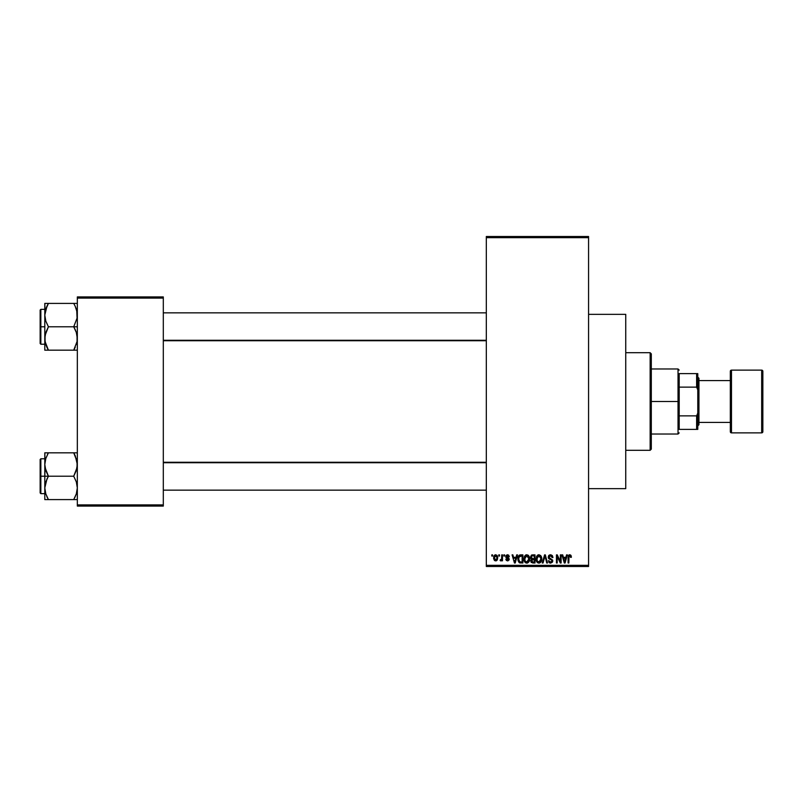 <?xml version="1.0" encoding="UTF-8"?>
<svg xmlns="http://www.w3.org/2000/svg" width="803" height="803" viewBox="0 0 803 803"><rect width="100%" height="100%" fill="white"/><g stroke="black" fill="none" stroke-linecap="round" stroke-linejoin="round"><path stroke-width="1.2" d="M508.65 555.124L509.343 556.67L507.486 555.606L506.502 556.67L508.931 558.215L509.132 559.862L507.908 560.865L506.342 560.434L505.86 559.199L507.546 560.042L508.5 559.33L505.95 557.623L506 555.606L507.175 554.793L508.61 555.094M588.569 488.646L625.748 488.646L625.748 314.354L588.569 314.354L625.748 314.354L625.748 488.646L588.569 488.646M486.317 237.668L486.317 565.332L588.569 565.332L588.569 237.668L486.317 237.668L486.317 236.514L588.569 236.514L588.569 237.668L588.569 236.514L486.317 236.514L486.317 566.486L588.569 566.486L588.569 237.668L486.317 237.668M498.783 556.027L498.783 554.873L499.526 554.873L499.526 556.027L498.783 556.027L499.526 556.027L499.526 554.873L498.783 554.873L499.526 554.873L499.526 556.027L498.783 556.027L498.783 554.873L498.783 556.027M501.674 560.012L500.861 560.895L500.159 560.574L501.604 559.149L501.745 554.873L502.477 554.873L502.477 560.785L501.745 560.785L501.745 559.842L501.042 560.865L500.159 560.574L500.369 559.731L501.484 559.44L501.745 557.934L501.604 559.149L500.159 560.574L500.861 560.895L501.745 559.842L501.745 560.785L502.477 560.785L502.477 554.873L501.745 554.873L502.477 554.873L502.477 560.785L501.745 560.785M503.852 556.027L503.852 554.873L504.595 554.873L504.595 556.027L503.852 556.027L504.595 556.027L504.595 554.873L503.852 554.873L504.595 554.873L504.595 556.027L503.852 556.027L503.852 554.873L503.852 556.027M516.7 554.873L516.068 557.302L516.7 554.873L517.483 554.873L515.225 563.003L514.452 563.003L512.093 554.873L512.866 554.873L513.508 557.302L516.068 557.302L513.508 557.302L512.866 554.873L512.093 554.873L514.452 563.003L515.225 563.003L517.483 554.873L516.7 554.873L517.483 554.873L515.225 563.003L514.452 563.003L512.093 554.873L512.866 554.873M526.778 554.763L528.504 555.525L529.458 557.382L528.866 561.919L526.417 563.084L524.208 560.916L524.309 556.68L526.778 554.763L524.66 556.007L523.917 558.928C523.797 561.187 524.74 562.582 526.768 563.114C528.836 562.562 529.789 561.136 529.629 558.828L528.896 556.037L526.939 554.773M538.923 554.763L540.65 555.525L541.603 557.382L541.011 561.919L538.562 563.084L536.354 560.916L536.454 556.68L538.923 554.763L536.805 556.007L536.073 558.928C535.942 561.187 536.886 562.582 538.913 563.114C540.981 562.562 541.935 561.136 541.774 558.828L541.041 556.037L539.084 554.773M569.919 554.773L570.973 555.445L571.345 557.302L570.612 557.402L570.1 555.817L569.026 556.088L568.815 563.003L568.072 563.003L568.333 555.706L569.749 554.763L568.072 557.483L568.072 563.003L568.815 563.003L568.915 556.328L569.718 555.716L570.612 557.402L571.345 557.302L571.134 555.796M566.557 554.873L565.924 557.302L566.557 554.873L567.33 554.873L565.081 563.003L564.308 563.003L561.949 554.873L562.722 554.873L563.365 557.302L565.924 557.302L563.365 557.302L562.722 554.873L561.949 554.873L564.308 563.003L565.081 563.003L567.33 554.873L566.557 554.873L567.33 554.873L565.081 563.003L564.308 563.003L561.949 554.873L562.722 554.873M560.364 554.873L560.364 561.377L560.364 554.873L561.106 554.873L561.106 563.003L560.313 563.003L557.192 556.479L557.192 563.003L556.459 563.003L556.459 554.873L557.252 554.873L560.364 561.377L557.252 554.873L556.459 554.873L556.459 563.003L557.192 563.003L557.192 556.479L560.313 563.003L561.106 563.003L561.106 554.873L560.364 554.873L561.106 554.873L561.106 563.003L560.313 563.003M550.517 554.763L548.218 557.121L548.84 555.425L550.778 554.773L552.344 555.576L552.966 557.513L552.233 557.613L550.818 555.746L549.051 556.539L549.302 558.005L552.635 560.082L552.454 562.12L550.657 563.114L549.001 562.401L548.429 560.685L550.768 562.16L551.822 561.588L551.902 560.213L548.85 558.727L548.218 557.121L549.342 559.059L551.781 560.022L552.022 560.855L550.627 562.16L548.429 560.685L550.657 563.114L552.755 560.885L548.951 557.111L550.456 555.716L552.233 557.613L552.966 557.513L550.778 554.773M544.675 557.101L543.039 563.003L542.266 563.003L544.585 554.873L545.307 554.873L547.505 563.003L546.733 563.003L544.996 555.817L543.039 563.003L542.266 563.003L543.039 563.003L544.996 555.817L546.733 563.003L547.505 563.003L545.307 554.873L544.585 554.873L545.307 554.873L547.505 563.003L546.733 563.003L544.996 555.817M532.72 554.873L530.472 557.262L531.365 555.184L535.009 554.873L535.009 563.003L531.225 562.461L530.693 560.715L531.486 559.249L530.472 557.262L531.486 559.249L530.683 560.956L532.71 563.003L535.009 563.003L535.009 554.873L532.72 554.873L535.009 554.873L535.009 563.003L532.71 563.003M520.695 554.873C518.638 555.295 517.704 556.67 517.905 558.978L519.049 555.385L522.863 554.873L522.863 563.003L519.139 562.582L517.905 559.259L519.621 562.853L522.863 563.003L522.863 554.873L520.695 554.873L522.863 554.873L522.863 563.003M493.664 558.758L493.825 556.258L495.15 554.833L496.846 555.214L497.709 557.312L497.328 559.832L496.174 560.825L494.327 560.273L493.624 558.396L495.662 560.895L497.73 557.824L495.662 554.763L493.614 558.145M491.807 556.027L491.807 554.873L492.55 554.873L492.55 556.027L491.807 556.027L492.55 556.027L492.55 554.873L491.807 554.873L492.55 554.873L492.55 556.027L491.807 556.027L491.807 554.873L491.807 556.027M77.329 296.929L163.31 296.929L163.31 298.094L77.329 298.094L77.329 504.906L163.31 504.906L163.31 296.929L77.329 296.929L77.329 298.094L77.329 296.929M77.329 506.071L163.31 506.071L163.31 298.094L77.329 298.094L77.329 506.071L77.329 504.906L163.31 504.906L163.31 506.071L77.329 506.071M486.317 566.486L486.317 565.332L588.569 565.332L588.569 566.486L486.317 566.486M571.294 556.459L571.345 557.041M571.345 557.302L570.592 557.141M570.612 557.402L569.718 555.716L568.815 557.423M569.849 555.726L568.915 556.328L569.849 555.726M568.815 563.003L568.072 563.003L568.072 557.483M568.564 555.315L569.086 554.893M569.749 554.763L570.803 555.204M564.981 560.614L565.673 558.246L564.981 560.614M564.338 560.906L563.616 558.246L565.673 558.246L563.616 558.246L564.449 561.317M557.192 563.003L556.459 563.003L556.459 554.873L557.252 554.873M552.966 557.513L552.103 556.911M552.103 556.901L551.751 556.268M550.818 555.746L550.306 555.716M549.111 556.409L549.101 557.744M552.725 561.307L552.454 562.12M550.196 563.074L549.342 562.712M548.429 560.685L549.202 560.875M550.175 562.1L549.664 561.839M552.012 561.036L551.781 560.022L550.436 559.43M552.022 560.855L551.781 560.022L549.342 559.059L551.781 560.022L552.022 560.855L551.781 560.022M549.603 559.169L550.135 559.34M548.479 558.266L548.278 557.714M548.559 555.806L549.553 554.933M550.798 558.647L550.175 558.446M544.585 554.873L542.266 563.003L544.585 554.873M541.352 556.63L541.603 557.352M541.704 557.854L541.764 558.466M540.258 562.692L539.275 563.084M537.89 562.873L537.378 562.532M536.675 561.648L536.143 559.982M537.699 555.094L538.301 554.843M538.763 562.15L539.947 561.829M537.588 561.548L538.612 562.13M537.056 557.242L537.127 560.795L536.805 558.958L538.923 555.716L541.031 558.818L540.168 561.658L541.031 558.818L538.913 562.16L537.408 561.327M538.793 555.726L540.108 556.188L537.709 556.208L536.805 558.958L537.127 560.795L539.054 562.15M541.011 558.296L539.947 556.057M540.8 557.252L540.289 556.369M530.683 560.956L531.385 559.33M531.215 559.099L530.683 558.406M531.365 555.184L532.008 554.933M532.128 555.867L534.276 555.817L531.847 555.967L531.215 557.252L531.365 556.469L531.215 557.252L532.811 558.677L531.215 557.252L531.767 556.017M532.55 562.04L531.425 560.645L532.409 562.03M531.456 560.474L532.981 562.05L534.276 562.05L532.7 562.05M532.881 559.621L531.425 560.825L532.108 559.701L534.276 559.621L534.276 562.05L534.276 559.621L531.566 560.143M531.425 560.825L532.108 559.701L531.445 561.116M534.276 555.817L534.276 558.677L532.811 558.677L534.276 558.677L534.276 555.817M529.207 556.63L529.458 557.352M529.599 559.581L529.508 560.273M527.742 562.903L527.129 563.084M525.744 562.873L525.202 562.512M524.52 561.648L523.988 559.982M525.553 555.094L526.156 554.843M528.013 555.114L528.515 555.535M529.508 560.263L529.599 559.55M526.617 562.15L527.802 561.829M525.443 561.548L526.467 562.13M524.911 557.242L524.971 560.795L524.66 558.958L526.778 555.716L528.886 558.818L528.013 561.658L528.886 558.818L526.768 562.16L525.262 561.327M526.648 555.726L527.962 556.188L525.563 556.208L524.66 558.958L524.971 560.795L526.898 562.15M528.866 558.296L527.802 556.057M520.203 562.973L519.621 562.853M519.129 562.572L518.096 560.775M517.915 559.561L518.025 560.434M518.929 555.515L519.661 555.034M519.671 555.034L520.234 554.903M519.4 556.238L518.939 557.011L522.131 555.817L522.131 562.05L519.762 561.889L518.638 558.988L518.828 557.342M520.364 555.847L519.531 556.138M518.728 560.133L519.762 561.889L522.131 562.05L522.131 555.817L520.645 555.827M519.17 561.347L520.816 562.05M519.21 556.469L518.648 559.4M515.125 560.614L515.817 558.246L515.125 560.614M514.783 562.16L514.372 560.484L514.853 561.769M514.372 560.484L514.593 561.317M513.759 558.246L515.817 558.246L513.759 558.246M509.343 556.67L507.546 554.763L505.749 556.68L508.5 559.33L507.546 560.042L505.86 559.199L507.576 560.895L509.243 559.209L506.492 556.529L507.486 555.606L508.51 556.328M508.61 556.77L507.125 555.656M507.717 555.626L506.492 556.529L507.747 557.503M507.295 555.626L506.492 556.529L507.416 557.392L506.492 556.529M505.89 559.42L506.623 559.279M506.603 559.099L507.546 560.042L508.5 559.33L507.416 558.497M507.546 560.042L508.259 558.838M500.861 560.895L501.745 559.842L500.861 560.895L500.159 560.574M500.369 559.731L501.604 559.149L501.745 554.873M500.901 559.832L501.604 559.149M497.027 555.405L497.529 556.308M496.645 560.604L497.328 559.832M494.899 560.715L494.337 560.283M493.684 556.84L494.076 555.696M494.839 554.963L495.391 554.783M494.999 555.857L494.357 557.473L494.718 559.48M496.937 558.537L495.682 560.042L496.575 559.53L496.977 557.473L496.565 556.108L495.471 555.626L496.977 557.473M494.588 559.239L495.682 560.042L494.347 557.834L495.822 555.626M496.937 557.071L496.806 556.559M564.529 561.648L564.88 560.996M531.215 557.252L531.646 558.366L532.811 558.677M518.939 557.011L518.658 558.486M494.357 557.473L494.357 558.195M496.575 559.53L496.866 558.888M496.565 556.108L496.003 555.666M650.149 352.698L651.303 353.862L651.303 449.138L650.149 450.302L625.748 450.302L650.149 450.302L650.149 352.698L625.748 352.698L650.149 352.698L650.149 450.302L651.303 449.138L651.303 353.862L650.149 352.698M45.068 467.587L44.797 476.209L48.411 476.209L45.811 470.558L44.797 464.515L45.801 458.513L48.411 452.822L73.715 452.822L77.068 461.444L77.068 467.547L73.715 476.209L48.411 476.209L45.068 467.587M44.797 458.784L40.843 458.784L40.843 493.634L40.15 492.942L40.15 459.477L40.15 476.209L40.843 476.209L40.843 458.784L40.843 476.209L44.797 476.209L44.797 487.903L45.801 481.9L48.411 476.209L73.715 476.209L76.315 481.86L77.329 487.903L76.325 493.905L73.715 499.596L48.411 499.596L45.811 493.945L44.797 487.903L44.797 499.596L76.325 499.596M44.938 490.151L45.058 490.924M45.4 492.53L44.797 487.903L44.797 499.596L45.811 499.596L44.797 499.596M45.058 499.596L48.411 499.596L46.865 496.595L48.411 499.596L46.965 499.596L48.411 499.596L45.811 493.925M75.271 455.833L77.329 464.515L76.325 470.518L73.715 476.209L76.315 481.86L77.329 487.903L76.325 493.905L73.715 499.596L75.161 499.596L73.715 499.596L76.315 493.925L74.709 497.75M77.048 491.034L76.707 492.61M77.188 462.267L77.068 461.494M76.727 459.888L76.315 458.473M74.378 454.036L73.715 452.822L77.329 452.822L48.411 452.822L45.811 458.493L48.411 452.822L44.797 452.822L44.797 476.209L40.843 476.209L40.843 493.634L40.843 476.209L40.15 476.209L40.15 459.477L40.843 458.784M40.15 476.209L40.15 492.942L40.15 476.209M45.45 492.701L45.801 493.905L45.45 492.701M46.955 479L48.411 476.209L44.797 476.209L44.797 487.903L46.955 479M47.397 454.709L48.411 452.822L44.797 452.822L45.068 461.444M45.058 452.822L48.411 452.822L45.811 458.473M73.715 452.822L75.261 455.823L73.715 452.822M486.317 462.709L163.31 462.709L486.317 462.709M163.31 340.291L486.317 340.291L163.31 340.291M679.197 373.616L679.197 387.126L679.197 373.616L696.623 373.616L679.197 373.616M679.197 401.5L679.197 387.126L679.197 415.874L679.197 401.5L678.033 401.5L679.197 401.5M651.303 368.968L678.033 368.968L678.033 401.5L678.033 368.968L679.197 370.133M651.303 401.5L678.033 401.5L651.303 401.5M679.197 429.384L679.197 415.874L679.197 429.384L697.787 429.384L697.787 413.123L696.623 415.874L679.197 415.874L696.623 415.874L696.623 429.384L696.623 415.874L697.787 413.123L697.787 429.384L679.197 429.384M651.303 434.032L678.033 434.032L678.033 401.5L678.033 434.032L679.197 432.867M697.787 373.616L696.623 373.616L696.623 387.126L697.787 389.877L697.787 413.123L697.787 373.616L697.787 389.877L696.623 387.126L696.623 373.616L697.787 373.616M679.197 387.126L696.623 387.126L679.197 387.126M761.686 370.133L761.686 432.867A1.164 1.164 0 0 0 762.85 431.713L762.85 371.287A1.164 1.164 0 0 0 761.686 370.133L731.483 370.133A1.164 1.164 0 0 0 730.318 371.287L730.318 431.713A1.164 1.164 0 0 0 731.483 432.867L731.483 370.133L731.483 432.867L761.686 432.867L761.686 370.133A1.164 1.164 0 0 1 762.85 371.287L762.85 431.713A1.164 1.164 0 0 1 761.686 432.867L731.483 432.867A1.164 1.164 0 0 1 730.318 431.713L730.318 371.287A1.164 1.164 0 0 1 731.483 370.133L761.686 370.133M697.787 425.901L698.941 424.737L698.941 378.263L697.787 377.099L698.941 378.263L698.941 424.737L697.787 425.901M730.318 380.582L698.941 380.582L730.318 380.582M698.941 422.418L730.318 422.418L698.941 422.418M77.068 335.413L77.068 341.506L73.715 350.178L77.068 341.556L77.329 338.485L76.315 332.442L77.068 335.413M75.171 329.571L76.315 332.442L73.715 326.791L48.411 326.791L45.811 321.14L44.797 315.097L46.955 306.194L45.811 309.055L48.411 303.404L46.955 306.194L48.411 303.404L44.797 303.404L44.797 326.791L40.843 326.791L40.843 344.216L40.843 326.791L40.15 326.791L40.15 343.523L40.15 310.058L40.843 309.366L40.843 344.216L40.15 343.523L40.15 326.791L44.797 326.791L44.797 338.485L45.801 332.482L48.411 326.791L73.715 326.791L75.171 329.571M77.329 326.791L73.715 326.791L77.329 326.791M44.938 340.733L45.058 341.506M45.4 343.112L44.797 338.485L44.797 350.178L48.411 350.178L45.068 341.556L45.058 335.453L48.411 326.791L45.811 321.14L44.797 315.097L44.797 350.178L45.811 350.178L44.797 350.178M46.855 347.167L45.811 344.527M77.048 341.616L76.707 343.192M77.188 312.849L77.068 312.076M76.727 310.47L77.068 318.118L73.715 326.791L77.068 318.118L77.068 312.026L75.171 306.194L76.315 309.075M75.271 306.415L73.715 303.404L48.411 303.404L73.715 303.404L75.171 306.194L73.715 303.404L75.161 303.404L73.715 303.404L75.171 306.194M45.42 310.39L48.411 303.404L45.058 303.404L48.411 303.404L47.417 305.25M77.329 303.404L73.715 303.404L77.329 303.404M75.091 347.558L73.715 350.178L48.411 350.178L77.068 350.178M40.843 326.791L40.843 309.366L40.843 326.791M40.15 326.791L40.15 310.058L40.15 326.791M45.811 303.404L44.797 303.404L45.068 312.026M45.058 350.178L48.411 350.178L46.965 350.178L48.411 350.178L46.865 347.177L47.748 348.964M76.686 310.299L76.325 309.095L76.686 310.299M75.261 347.177L73.715 350.178L75.161 350.178L73.715 350.178L74.729 348.291M76.707 459.788L77.048 461.384M45.43 492.63L45.068 490.974M44.938 462.267L45.058 461.494M76.686 492.701L76.315 493.925M77.188 490.151L77.068 490.924M76.325 452.822L77.068 452.822L76.325 452.822M76.315 344.527L76.686 343.282M76.707 310.37L77.048 311.965M45.43 343.212L45.068 341.556M45.45 310.299L45.811 309.075M44.938 312.849L45.058 312.076M77.188 340.733L77.068 341.506M44.797 493.634L40.843 493.634M163.31 490.151L486.317 490.151M163.31 462.267L486.317 462.267M486.317 312.849L163.31 312.849M486.317 340.733L163.31 340.733M44.797 344.216L40.843 344.216M44.797 309.366L40.843 309.366"/></g></svg>
